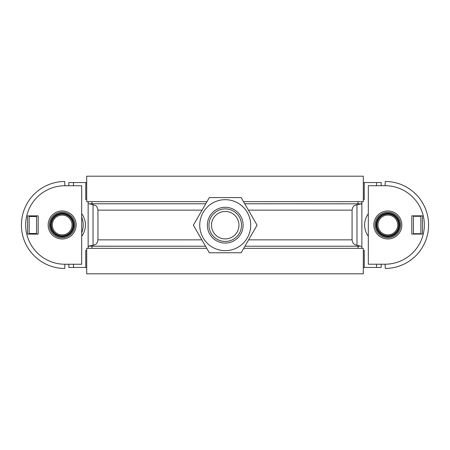 <?xml version="1.0" encoding="UTF-8"?>
<svg xmlns="http://www.w3.org/2000/svg" width="450" height="450" viewBox="0 0 450 450"><rect width="100%" height="100%" fill="white"/><g stroke="black" fill="none" stroke-linecap="round" stroke-linejoin="round"><path stroke-width="0.67" d="M81.681 213.677A19.097 19.097 0 0 1 81.681 236.323M368.319 236.295A19.097 19.097 0 0 1 368.319 213.705M205.734 203.782L89.044 203.782L93.043 204.654C94.781 205.689 96.891 204.508 97.948 210.144L97.948 239.856C96.891 245.492 94.781 244.311 93.043 245.346L88.228 246.178L88.228 248.344M91.986 248.344L91.986 246.218L205.532 246.218L88.228 246.178M352.074 210.144C353.132 204.508 355.241 205.689 356.979 204.654L356.979 245.346C355.241 244.311 353.132 245.492 352.074 239.856L352.074 210.144L248.411 210.144M244.935 246.218L360.973 246.218L356.979 245.346M93.043 245.346L93.043 204.654M356.979 204.654L361.789 203.822L361.789 201.656M244.732 203.782L361.789 203.822M361.789 248.344L361.789 246.178M361.879 201.656L361.879 248.344M363.319 199.524L364.269 199.536L363.319 199.536M363.319 250.464L364.269 250.464L363.319 250.476M376.521 185.698L376.521 182.559L363.319 182.559M88.228 201.656L88.228 203.822M88.144 248.344L88.144 201.656M86.704 250.476L85.753 250.464L86.704 250.464M86.704 199.536L85.753 199.536L86.704 199.524M73.502 264.246L73.502 267.441L86.704 267.441M36.579 216.512L36.579 233.488L29.149 233.488L29.149 216.512L36.579 216.512M36.411 215.865A38.194 38.194 0 0 0 36.259 216.512M36.259 233.488A38.194 38.194 0 0 0 36.405 234.112M86.704 182.559L73.502 182.559L73.502 185.732M420.874 233.702L413.443 233.702L413.443 216.298L420.874 216.298L420.874 233.702M363.319 267.441L376.521 267.441L376.521 264.212M413.623 234.084A38.194 38.194 0 0 0 413.713 233.702M413.713 216.298A38.194 38.194 0 0 0 413.601 215.831M418.292 234.084A38.194 38.194 0 0 0 418.382 233.702M31.59 233.488A38.194 38.194 0 0 0 31.736 234.112M73.502 182.559L68.833 182.559L68.833 185.732M31.742 215.865A38.194 38.194 0 0 0 31.59 216.512M68.833 264.246L68.833 267.441L73.502 267.441M376.521 267.441L381.189 267.441L381.189 264.212M381.189 185.698L381.189 182.559L376.521 182.559M418.382 216.298A38.194 38.194 0 0 0 418.269 215.831M387.844 238.961A14.006 14.006 0 0 1 373.838 224.955A14.006 14.006 0 0 1 387.844 210.954A14.006 14.006 0 0 1 401.844 224.955A14.006 14.006 0 0 1 387.844 238.961M422.432 234.084L411.817 234.084L411.817 215.831L422.432 215.831L422.432 234.084M385.082 264.212L368.319 264.212L368.319 185.698L385.082 185.698A39.257 39.257 0 0 1 424.339 224.955A39.257 39.257 0 0 1 385.082 264.212L385.296 268.459A43.504 43.504 0 0 0 428.586 224.955A43.504 43.504 0 0 0 385.296 181.457L385.082 185.698M62.156 210.982A14.006 14.006 0 0 1 76.163 224.989A14.006 14.006 0 0 1 62.156 238.995A14.006 14.006 0 0 1 48.156 224.989A14.006 14.006 0 0 1 62.156 210.982M27.568 215.865L38.182 215.865L38.182 234.112L27.568 234.112L27.568 215.865M64.918 185.732L81.681 185.732L81.681 264.246L64.918 264.246A39.257 39.257 0 0 1 25.661 224.989A39.257 39.257 0 0 1 64.918 185.732L64.704 181.485A43.504 43.504 0 0 0 21.414 224.989A43.504 43.504 0 0 0 64.704 268.487L64.918 264.246M211.511 225.174A13.719 13.719 0 0 1 225.231 211.455A13.719 13.719 0 0 1 238.956 225.174A13.719 13.719 0 0 1 225.231 238.899A13.719 13.719 0 0 1 211.511 225.174M241.161 197.589L257.085 225.174L241.161 252.765L209.306 252.765L193.382 225.174L209.306 197.589L241.161 197.589M250.723 225.174A25.487 25.487 0 0 0 225.231 199.688A25.487 25.487 0 0 0 199.744 225.174A25.487 25.487 0 0 0 225.231 250.661A25.487 25.487 0 0 0 250.723 225.174M81.681 217.074A21.066 21.066 0 0 1 81.681 232.903M73.024 224.989A10.867 10.867 0 0 1 62.156 235.851A10.867 10.867 0 0 1 51.294 224.989A10.867 10.867 0 0 1 62.156 214.121A10.867 10.867 0 0 1 73.024 224.989M50.884 224.989A11.278 11.278 0 0 0 62.156 236.267A11.278 11.278 0 0 0 73.434 224.989A11.278 11.278 0 0 0 62.156 213.711A11.278 11.278 0 0 0 50.884 224.989M73.957 224.989A11.801 11.801 0 0 1 62.156 236.784A11.801 11.801 0 0 1 50.361 224.989A11.801 11.801 0 0 1 62.156 213.188A11.801 11.801 0 0 1 73.957 224.989M49.427 224.989A12.729 12.729 0 0 0 62.156 237.718A12.729 12.729 0 0 0 74.891 224.989A12.729 12.729 0 0 0 62.156 212.254A12.729 12.729 0 0 0 49.427 224.989M72.045 224.989A9.889 9.889 0 0 0 62.156 215.1A9.889 9.889 0 0 0 52.267 224.989A9.889 9.889 0 0 0 62.156 234.877A9.889 9.889 0 0 0 72.045 224.989M398.706 224.955A10.867 10.867 0 0 1 387.844 235.822A10.867 10.867 0 0 1 376.976 224.955A10.867 10.867 0 0 1 387.844 214.093A10.867 10.867 0 0 1 398.706 224.955M376.566 224.955A11.278 11.278 0 0 0 387.844 236.233A11.278 11.278 0 0 0 399.116 224.955A11.278 11.278 0 0 0 387.844 213.683A11.278 11.278 0 0 0 376.566 224.955M399.639 224.955A11.801 11.801 0 0 1 387.844 236.756A11.801 11.801 0 0 1 376.043 224.955A11.801 11.801 0 0 1 387.844 213.159A11.801 11.801 0 0 1 399.639 224.955M375.109 224.955A12.729 12.729 0 0 0 387.844 237.69A12.729 12.729 0 0 0 400.573 224.955A12.729 12.729 0 0 0 387.844 212.226A12.729 12.729 0 0 0 375.109 224.955M397.733 224.955A9.889 9.889 0 0 0 387.844 215.066A9.889 9.889 0 0 0 377.955 224.955A9.889 9.889 0 0 0 387.844 234.849A9.889 9.889 0 0 0 397.733 224.955M206.752 248.344L86.704 248.344L86.704 273.808L363.319 273.808L363.319 248.344L243.714 248.344M243.506 201.656L363.319 201.656L363.319 176.192L86.704 176.192L86.704 201.656L206.961 201.656M97.948 210.144L202.056 210.144M97.948 239.856L201.853 239.856M248.614 239.856L352.074 239.856M358.031 203.782L358.031 201.656M364.269 199.536L364.269 182.559M85.753 267.441L85.753 250.464M364.269 267.441L364.269 250.464M358.031 248.344L358.031 246.218M91.986 203.782L91.986 201.656M85.753 199.536L85.753 182.559M208.958 225.174A16.273 16.273 0 0 1 225.231 208.901A16.273 16.273 0 0 1 241.509 225.174A16.273 16.273 0 0 1 225.231 241.447A16.273 16.273 0 0 1 208.958 225.174M207.349 225.174A17.882 17.882 0 0 0 225.231 243.056A17.882 17.882 0 0 0 243.112 225.174A17.882 17.882 0 0 0 225.231 207.292A17.882 17.882 0 0 0 207.349 225.174"/></g></svg>
